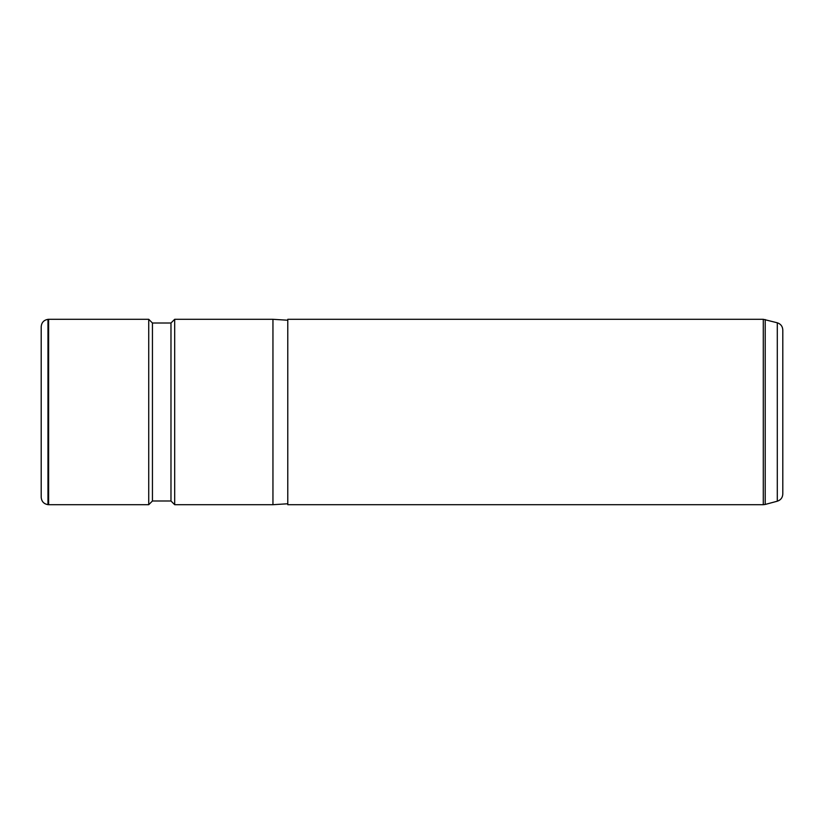 <?xml version="1.0" encoding="UTF-8"?>
<svg xmlns="http://www.w3.org/2000/svg" width="824" height="824" viewBox="0 0 824 824"><rect width="100%" height="100%" fill="white"/><g stroke="black" fill="none" stroke-linecap="round" stroke-linejoin="round"><path stroke-width="1.24" d="M47.967 504.649C43.806 503.928 41.55 501.466 41.2 497.253L41.2 326.747C41.55 322.534 43.806 320.072 47.967 319.352L48.616 319.3L48.616 504.7L47.967 504.649L47.967 319.352M152.44 500.992L152.44 323.008L170.98 323.008L170.98 500.992L152.44 500.992L148.732 504.7L148.732 319.3L48.616 319.3M170.98 323.008L174.688 319.3L174.688 504.7L170.98 500.992M287.782 503.773L272.95 504.7L272.95 319.3L174.688 319.3M287.782 367.556L287.782 319.3L763.281 319.3L763.281 504.7L287.782 504.7L287.782 367.556M777.3 322.792L777.3 501.208C780.75 500.055 782.584 497.665 782.8 494.039L782.8 329.961C782.584 326.335 780.75 323.945 777.3 322.792L763.281 319.3M777.3 501.208L765.208 504.442L765.208 319.558M148.732 504.7L48.616 504.7M152.44 323.008L148.732 319.3M272.95 504.7L174.688 504.7M287.782 320.227L272.95 319.3M765.208 504.442L763.281 504.7"/></g></svg>
